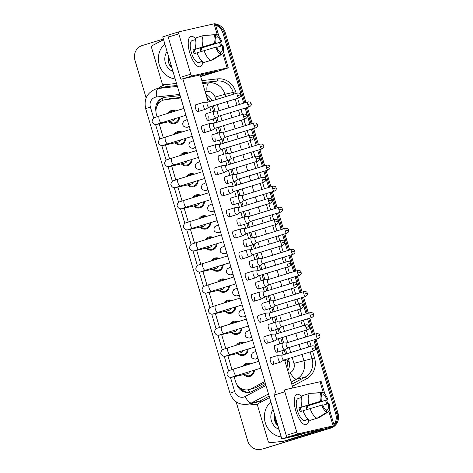 <?xml version="1.0" encoding="UTF-8"?>
<svg xmlns="http://www.w3.org/2000/svg" width="473" height="473" viewBox="0 0 473 473"><rect width="100%" height="100%" fill="white"/><g stroke="black" fill="none" stroke-linecap="round" stroke-linejoin="round"><path stroke-width="0.71" d="M242.744 366.244A6.746 6.261 77.2 0 1 246.197 363.453A6.746 6.261 77.2 0 1 246.616 363.341A6.746 6.261 77.2 0 1 250.584 363.826M254.397 370.128A6.746 6.261 77.2 0 1 250.028 376.384A6.746 6.261 77.2 0 1 249.602 376.496A6.746 6.261 77.2 0 1 243.725 374.575M236.5 345.172A6.746 6.261 77.2 0 1 239.953 342.381A6.746 6.261 77.2 0 1 240.373 342.269A6.746 6.261 77.2 0 1 244.346 342.754M248.154 349.056A6.746 6.261 77.2 0 1 243.784 355.312A6.746 6.261 77.2 0 1 243.359 355.424A6.746 6.261 77.2 0 1 237.481 353.502M230.256 324.094A6.746 6.261 77.2 0 1 233.709 321.309A6.746 6.261 77.2 0 1 234.135 321.197A6.746 6.261 77.2 0 1 238.102 321.681M241.91 327.984A6.746 6.261 77.2 0 1 237.541 334.24A6.746 6.261 77.2 0 1 237.121 334.352A6.746 6.261 77.2 0 1 231.238 332.43M224.013 303.022A6.746 6.261 77.2 0 1 227.472 300.237A6.746 6.261 77.2 0 1 227.891 300.124A6.746 6.261 77.2 0 1 231.859 300.609M235.666 306.912A6.746 6.261 77.2 0 1 231.297 313.167A6.746 6.261 77.2 0 1 230.877 313.28A6.746 6.261 77.2 0 1 224.994 311.358M217.775 281.949A6.746 6.261 77.2 0 1 221.228 279.165A6.746 6.261 77.2 0 1 221.648 279.052A6.746 6.261 77.2 0 1 225.621 279.537M229.429 285.84A6.746 6.261 77.2 0 1 225.059 292.095A6.746 6.261 77.2 0 1 224.634 292.208A6.746 6.261 77.2 0 1 218.757 290.286M211.532 260.877A6.746 6.261 77.2 0 1 214.984 258.092A6.746 6.261 77.2 0 1 215.41 257.98A6.746 6.261 77.2 0 1 219.377 258.465M223.185 264.768A6.746 6.261 77.2 0 1 218.816 271.023A6.746 6.261 77.2 0 1 218.396 271.135A6.746 6.261 77.2 0 1 212.513 269.214M205.288 239.805A6.746 6.261 77.2 0 1 208.741 237.02A6.746 6.261 77.2 0 1 209.167 236.908A6.746 6.261 77.2 0 1 213.134 237.393M216.941 243.696A6.746 6.261 77.2 0 1 212.572 249.951A6.746 6.261 77.2 0 1 212.152 250.063A6.746 6.261 77.2 0 1 206.269 248.142M199.05 218.733A6.746 6.261 77.2 0 1 202.503 215.948A6.746 6.261 77.2 0 1 202.923 215.83A6.746 6.261 77.2 0 1 206.89 216.321M210.698 222.623A6.746 6.261 77.2 0 1 206.334 228.879A6.746 6.261 77.2 0 1 205.909 228.991A6.746 6.261 77.2 0 1 200.026 227.07M192.807 197.661A6.746 6.261 77.2 0 1 196.26 194.876A6.746 6.261 77.2 0 1 196.679 194.758A6.746 6.261 77.2 0 1 200.653 195.248M204.46 201.551A6.746 6.261 77.2 0 1 200.091 207.807A6.746 6.261 77.2 0 1 199.665 207.919A6.746 6.261 77.2 0 1 193.788 205.997M186.563 176.589A6.746 6.261 77.2 0 1 190.016 173.798A6.746 6.261 77.2 0 1 190.442 173.686A6.746 6.261 77.2 0 1 194.409 174.176M198.217 180.479A6.746 6.261 77.2 0 1 193.847 186.734A6.746 6.261 77.2 0 1 193.427 186.847A6.746 6.261 77.2 0 1 187.544 184.925M180.319 155.516A6.746 6.261 77.2 0 1 183.778 152.726A6.746 6.261 77.2 0 1 184.198 152.613A6.746 6.261 77.2 0 1 188.165 153.104M191.973 159.407A6.746 6.261 77.2 0 1 187.604 165.662A6.746 6.261 77.2 0 1 187.184 165.775A6.746 6.261 77.2 0 1 181.301 163.853M174.082 134.444A6.746 6.261 77.2 0 1 177.535 131.654A6.746 6.261 77.2 0 1 177.954 131.541A6.746 6.261 77.2 0 1 181.928 132.032M185.735 138.335A6.746 6.261 77.2 0 1 181.366 144.59A6.746 6.261 77.2 0 1 180.94 144.703A6.746 6.261 77.2 0 1 175.063 142.781M167.838 113.372A6.746 6.261 77.2 0 1 171.291 110.581A6.746 6.261 77.2 0 1 171.711 110.469A6.746 6.261 77.2 0 1 175.684 110.96M179.492 117.263A6.746 6.261 77.2 0 1 175.122 123.518A6.746 6.261 77.2 0 1 174.703 123.63A6.746 6.261 77.2 0 1 168.82 121.709M180.68 97.45L169.961 98.638L164.415 99.827A11.908 11.045 -102.8 0 0 163.67 100.028A11.908 11.045 -102.8 0 0 156.486 114.685L157.083 116.695M180.828 97.946L165.556 99.637A11.908 11.045 -102.8 0 0 164.415 99.827M210.302 101.346L207.115 97.604M286.975 367.953L287.625 361.792L286.981 359.066M285.515 354.123L284.303 350.026M282.275 343.173L280.737 337.994M279.277 333.051L278.059 328.954M276.031 322.101L274.5 316.922M273.033 311.979L271.821 307.882M269.787 301.029L268.256 295.85M266.79 290.907L265.578 286.809M263.55 279.957L262.012 274.778M260.546 269.835L259.334 265.737M257.306 258.885L255.769 253.705M254.308 248.763L253.09 244.665M251.062 237.813L249.531 232.633M248.065 227.684L246.853 223.593M244.825 216.74L243.288 211.561M241.821 206.612L240.609 202.521M238.581 195.668L237.044 190.489M235.584 185.54L234.366 181.449M232.338 174.596L230.806 169.417M229.34 164.468L228.128 160.377M226.094 153.524L224.563 148.345M223.096 143.396L221.884 139.299M219.856 132.452L218.319 127.272M216.853 122.324L215.641 118.226M213.613 111.38L212.075 106.2M234.117 376.756L235.465 381.315A11.908 11.045 -102.8 0 0 248.662 389.675L255.597 387.736L265.17 382.681M248.662 389.675A11.908 11.045 -102.8 0 0 251.193 388.735L264.833 381.54M159.212 123.891L163.327 137.767M165.455 144.963L169.565 158.839M171.699 166.035L175.808 179.911M177.937 187.107L182.052 200.984M184.18 208.179L188.295 222.056M190.424 229.251L194.533 243.128M196.667 250.323L200.777 264.2M202.905 271.396L207.02 285.278M209.149 292.468L213.258 306.35M215.392 313.54L219.502 327.422M221.636 334.612L225.745 348.495M227.874 355.684L231.989 369.567M168.016 59.994A15.875 14.728 -102.8 0 0 170.345 66.433M274.038 417.919A15.875 14.728 -102.8 0 0 276.362 424.358M332.318 426.492A11.908 11.045 77.2 0 1 328.564 428.573L262.822 448.889A11.908 11.045 77.2 0 1 262.077 449.09A11.908 11.045 77.2 0 0 262.822 448.889L329.716 428.313L263.981 448.629A11.908 11.045 77.2 0 1 263.236 448.824L260.925 449.35A11.908 11.045 77.2 0 1 247.728 440.99L236.122 401.796M313.824 339.91L335.747 413.916L336.9 413.65A11.908 11.045 77.2 0 1 334.21 425.523A11.908 11.045 77.2 0 0 336.9 413.65L314.953 339.561L336.9 413.65L338.053 413.39A11.908 11.045 77.2 0 1 330.875 428.053L263.981 448.629M333.772 425.954A11.908 11.045 77.2 0 1 329.716 428.313A11.908 11.045 77.2 0 0 333.772 425.954M215.623 25.181A11.908 11.045 77.2 0 1 222.96 33.169L224.119 32.903L244.825 102.818L224.119 32.903A11.908 11.045 77.2 0 0 215.434 24.531A11.908 11.045 77.2 0 1 224.119 32.903L225.272 32.643L245.954 102.47M246.291 107.761L251.068 123.891L246.291 107.761M252.535 128.833L257.312 144.963L252.535 128.833M258.772 149.906L263.55 166.035L258.772 149.906M265.016 170.978L269.793 187.107L265.016 170.978M271.26 192.056L276.037 208.179L271.26 192.056M277.503 213.128L282.275 229.251L277.503 213.128M283.741 234.2L288.518 250.323L283.741 234.2M289.984 255.272L294.762 271.396L289.984 255.272M296.228 276.344L301.005 292.468L296.228 276.344M302.466 297.416L307.243 313.54L302.466 297.416M308.709 318.489L313.487 334.612L308.709 318.489M215.298 24.07A11.908 11.045 77.2 0 1 225.272 32.643M247.42 107.418L252.198 123.542M253.664 128.49L258.441 144.614M259.902 149.563L264.679 165.686M266.145 170.635L270.923 186.758M272.389 191.707L277.166 207.83M278.632 212.779L283.41 228.902M284.87 233.851L289.647 249.975M291.114 254.923L295.891 271.047M297.357 275.996L302.135 292.119M303.601 297.068L308.372 313.191M309.839 318.14L314.616 334.263M316.082 339.212L338.053 413.39M180.136 95.611L165.243 97.261A11.908 11.045 -102.8 0 0 164.101 97.456A11.908 11.045 -102.8 0 0 163.356 97.651A11.908 11.045 -102.8 0 0 155.972 111.522M157.042 105.987A11.908 11.045 77.2 0 1 164.515 97.391A11.908 11.045 77.2 0 1 164.687 97.337M146.127 97.982L134.947 60.242A11.908 11.045 77.2 0 1 142.125 45.579L163.38 39.046M261.67 449.149A11.908 11.045 77.2 0 1 260.925 449.35M335.747 413.916A11.908 11.045 77.2 0 1 333.968 424.707M222.96 33.169L243.696 103.161M245.162 108.11L249.939 124.233M251.405 129.182L256.183 145.312M257.643 150.254L262.42 166.384M263.887 171.327L268.664 187.456M270.13 192.399L274.908 208.528M276.374 213.471L281.145 229.6M282.612 234.543L287.389 250.672M288.855 255.615L293.632 271.744M295.099 276.687L299.876 292.817M301.336 297.759L306.114 313.889M307.58 318.837L312.357 334.961M277.645 424.801A15.875 14.728 77.2 0 1 274.73 414.951M211.892 100.861A11.908 11.045 -102.8 0 0 205.938 94.375M287.809 370.779A11.908 11.045 -102.8 0 0 288.973 360.911L288.305 358.658M286.839 353.715L285.568 349.411M283.664 342.99L282.068 337.586M280.601 332.643L279.324 328.339M277.42 321.918L275.824 316.514M274.358 311.571L273.087 307.267M271.183 300.846L269.58 295.442M268.114 290.499L266.843 286.195M264.939 279.774L263.337 274.37M261.876 269.427L260.599 265.122M258.696 258.701L257.099 253.297M255.633 248.355L254.356 244.05M252.458 237.629L250.856 232.225M249.389 227.282L248.118 222.978M246.214 216.557L244.612 211.153M243.146 206.204L241.874 201.906M239.971 195.485L238.374 190.081M236.908 185.132L235.631 180.834M233.727 174.413L232.131 169.009M230.664 164.06L229.393 159.762M227.489 153.341L225.887 147.937M224.421 142.988L223.15 138.69M221.246 132.269L219.643 126.865M218.183 121.916L216.906 117.617M215.002 111.196L213.406 105.792M236.707 384.165A11.908 11.045 -102.8 0 0 249.821 392.253A11.908 11.045 -102.8 0 0 252.346 391.319L265.649 384.295M250.394 392.105A11.908 11.045 77.2 0 1 239.817 387.671M174.49 111.326A5.954 5.522 -102.8 0 0 171.888 111.244A5.954 5.522 -102.8 0 0 171.516 111.344A5.954 5.522 -102.8 0 0 169.032 113.006M169.689 121.508A5.954 5.522 -102.8 0 0 174.525 122.856A5.954 5.522 -102.8 0 0 174.898 122.755A5.954 5.522 -102.8 0 0 178.747 117.487M157.349 124.151L161.553 122.779A3.571 1.33 72.9 0 1 159.271 119.876A3.571 1.33 72.9 0 1 159.2 119.663A3.571 1.33 72.9 0 1 159.454 115.95L154.529 117.594C153.228 117.464 151.395 121.526 152.424 122.194C153.489 124.151 155.061 124.872 157.137 124.358L172.267 120.928A3.571 3.311 -102.8 0 0 174.602 118.764M203.833 102.357A3.571 1.33 72.9 0 0 203.733 102.351A3.571 1.33 72.9 0 0 203.638 102.363A3.571 1.33 72.9 0 0 203.603 102.369A3.571 1.33 72.9 0 0 203.355 106.082A3.571 1.33 72.9 0 0 205.666 109.21A3.571 1.33 72.9 0 0 205.702 109.198A3.571 1.33 72.9 0 0 205.826 109.145L208.977 107.152M207.511 102.221A2.578 0.958 72.9 0 0 207.44 102.227A2.578 0.958 72.9 0 0 207.416 102.239A2.578 0.958 72.9 0 0 207.233 104.917A2.578 0.958 72.9 0 0 208.906 107.176A2.578 0.958 72.9 0 0 208.93 107.17A2.578 0.958 72.9 0 0 209.019 107.129M214.287 111.226A3.571 1.33 72.9 0 0 214.186 111.22A3.571 1.33 72.9 0 0 214.092 111.232A3.571 1.33 72.9 0 0 214.056 111.244A3.571 1.33 72.9 0 0 213.808 114.951A3.571 1.33 72.9 0 0 216.12 118.079A3.571 1.33 72.9 0 0 216.155 118.073A3.571 1.33 72.9 0 0 216.279 118.014L219.431 116.027M217.964 111.096A2.578 0.958 72.9 0 0 217.893 111.102A2.578 0.958 72.9 0 0 217.87 111.108A2.578 0.958 72.9 0 0 217.686 113.786A2.578 0.958 72.9 0 0 219.36 116.045A2.578 0.958 72.9 0 0 219.383 116.039A2.578 0.958 72.9 0 0 219.472 115.997M180.733 132.399A5.954 5.522 -102.8 0 0 178.132 132.316A5.954 5.522 -102.8 0 0 177.759 132.416A5.954 5.522 -102.8 0 0 175.27 134.078M175.932 142.586A5.954 5.522 -102.8 0 0 180.769 143.928A5.954 5.522 -102.8 0 0 181.141 143.827A5.954 5.522 -102.8 0 0 184.99 138.565M163.593 145.223L167.797 143.851A3.571 1.33 72.9 0 1 165.509 140.948A3.571 1.33 72.9 0 1 165.444 140.735A3.571 1.33 72.9 0 1 165.692 137.022L160.767 138.666C159.472 138.536 157.639 142.598 158.668 143.266C159.732 145.223 161.305 145.944 163.38 145.43L178.51 142.001A3.571 3.311 -102.8 0 0 180.846 139.837M210.077 123.429A3.571 1.33 72.9 0 0 209.977 123.423A3.571 1.33 72.9 0 0 209.882 123.435A3.571 1.33 72.9 0 0 209.841 123.441A3.571 1.33 72.9 0 0 209.592 127.154A3.571 1.33 72.9 0 0 211.91 130.282A3.571 1.33 72.9 0 0 211.945 130.27A3.571 1.33 72.9 0 0 212.064 130.217L215.221 128.224M213.749 123.293A2.578 0.958 72.9 0 0 213.684 123.305A2.578 0.958 72.9 0 0 213.654 123.311A2.578 0.958 72.9 0 0 213.477 125.989A2.578 0.958 72.9 0 0 215.144 128.248A2.578 0.958 72.9 0 0 215.174 128.242A2.578 0.958 72.9 0 0 215.262 128.201M186.977 153.471A5.954 5.522 -102.8 0 0 184.375 153.388A5.954 5.522 -102.8 0 0 184.003 153.489A5.954 5.522 -102.8 0 0 181.514 155.15M182.17 163.658A5.954 5.522 -102.8 0 0 187.006 165A5.954 5.522 -102.8 0 0 187.379 164.9A5.954 5.522 -102.8 0 0 191.228 159.638M169.837 166.295L174.034 164.923A3.571 1.33 72.9 0 1 171.752 162.02A3.571 1.33 72.9 0 1 171.687 161.807A3.571 1.33 72.9 0 1 171.936 158.094L167.01 159.738C165.71 159.608 163.877 163.67 164.911 164.338C165.976 166.295 167.543 167.016 169.624 166.502L184.748 163.073A3.571 3.311 -102.8 0 0 187.083 160.909M216.321 144.502A3.571 1.33 72.9 0 0 216.22 144.496A3.571 1.33 72.9 0 0 216.12 144.507A3.571 1.33 72.9 0 0 216.084 144.519A3.571 1.33 72.9 0 0 215.836 148.226A3.571 1.33 72.9 0 0 218.148 151.354A3.571 1.33 72.9 0 0 218.183 151.342A3.571 1.33 72.9 0 0 218.307 151.289L221.459 149.297M219.992 144.366A2.578 0.958 72.9 0 0 219.921 144.377A2.578 0.958 72.9 0 0 219.898 144.383A2.578 0.958 72.9 0 0 219.72 147.062A2.578 0.958 72.9 0 0 221.388 149.32A2.578 0.958 72.9 0 0 221.411 149.314A2.578 0.958 72.9 0 0 221.5 149.273M193.215 174.543A5.954 5.522 -102.8 0 0 190.613 174.46A5.954 5.522 -102.8 0 0 190.241 174.561A5.954 5.522 -102.8 0 0 187.757 176.222M188.414 184.73A5.954 5.522 -102.8 0 0 193.25 186.072A5.954 5.522 -102.8 0 0 193.623 185.972A5.954 5.522 -102.8 0 0 197.472 180.71M176.08 187.367L180.278 185.995A3.571 1.33 72.9 0 1 177.996 183.092A3.571 1.33 72.9 0 1 177.931 182.88A3.571 1.33 72.9 0 1 178.179 179.166L173.254 180.81C171.953 180.68 170.12 184.742 171.149 185.41C172.213 187.367 173.786 188.088 175.861 187.574L190.991 184.145A3.571 3.311 -102.8 0 0 193.327 181.981M222.558 165.574A3.571 1.33 72.9 0 0 222.458 165.568A3.571 1.33 72.9 0 0 222.363 165.58A3.571 1.33 72.9 0 0 222.328 165.591A3.571 1.33 72.9 0 0 222.079 169.299A3.571 1.33 72.9 0 0 224.391 172.426A3.571 1.33 72.9 0 0 224.427 172.414A3.571 1.33 72.9 0 0 224.551 172.361L227.702 170.369M226.236 165.438A2.578 0.958 72.9 0 0 226.165 165.449A2.578 0.958 72.9 0 0 225.958 168.134A2.578 0.958 72.9 0 0 227.631 170.392A2.578 0.958 72.9 0 0 227.655 170.386A2.578 0.958 72.9 0 0 227.744 170.345M226.165 165.449A2.578 0.958 72.9 0 0 226.141 165.455L256.206 156.208A2.578 0.958 72.9 0 0 256.023 158.887A2.578 0.958 72.9 0 0 257.72 161.139L227.655 170.386M199.458 195.615A5.954 5.522 -102.8 0 0 196.857 195.532A5.954 5.522 -102.8 0 0 196.484 195.633A5.954 5.522 -102.8 0 0 193.995 197.294M194.657 205.802A5.954 5.522 -102.8 0 0 199.494 207.144A5.954 5.522 -102.8 0 0 199.866 207.044A5.954 5.522 -102.8 0 0 203.715 201.782M182.318 208.439L186.522 207.068A3.571 1.33 72.9 0 1 184.239 204.165A3.571 1.33 72.9 0 1 184.168 203.952A3.571 1.33 72.9 0 1 184.417 200.239L179.492 201.882C178.197 201.752 176.364 205.814 177.393 206.482C178.457 208.439 180.03 209.161 182.105 208.646L197.235 205.217A3.571 3.311 -102.8 0 0 199.571 203.053M228.802 186.646A3.571 1.33 72.9 0 0 228.701 186.64A3.571 1.33 72.9 0 0 228.607 186.652A3.571 1.33 72.9 0 0 228.571 186.664A3.571 1.33 72.9 0 0 228.317 190.371A3.571 1.33 72.9 0 0 230.635 193.498A3.571 1.33 72.9 0 0 230.67 193.487A3.571 1.33 72.9 0 0 230.789 193.433L233.946 191.441M232.48 186.51A2.578 0.958 72.9 0 0 232.409 186.522A2.578 0.958 72.9 0 0 232.379 186.528A2.578 0.958 72.9 0 0 232.202 189.206A2.578 0.958 72.9 0 0 233.875 191.464A2.578 0.958 72.9 0 0 233.899 191.459A2.578 0.958 72.9 0 0 233.987 191.417M220.53 132.298A3.571 1.33 72.9 0 0 220.43 132.292A3.571 1.33 72.9 0 0 220.335 132.304A3.571 1.33 72.9 0 0 220.294 132.316A3.571 1.33 72.9 0 0 220.046 136.023A3.571 1.33 72.9 0 0 222.363 139.151A3.571 1.33 72.9 0 0 222.399 139.145A3.571 1.33 72.9 0 0 222.517 139.086L225.674 137.099M224.202 132.168A2.578 0.958 72.9 0 0 224.137 132.174A2.578 0.958 72.9 0 0 224.107 132.18A2.578 0.958 72.9 0 0 223.93 134.858A2.578 0.958 72.9 0 0 225.597 137.117A2.578 0.958 72.9 0 0 225.627 137.111A2.578 0.958 72.9 0 0 225.716 137.069M226.774 153.37A3.571 1.33 72.9 0 0 226.673 153.364A3.571 1.33 72.9 0 0 226.573 153.376A3.571 1.33 72.9 0 0 226.537 153.388A3.571 1.33 72.9 0 0 226.289 157.095A3.571 1.33 72.9 0 0 228.601 160.223A3.571 1.33 72.9 0 0 228.636 160.217A3.571 1.33 72.9 0 0 228.761 160.158L231.912 158.171M230.446 153.24A2.578 0.958 72.9 0 0 230.375 153.246A2.578 0.958 72.9 0 0 230.351 153.252A2.578 0.958 72.9 0 0 230.174 155.93A2.578 0.958 72.9 0 0 231.841 158.189A2.578 0.958 72.9 0 0 231.871 158.183A2.578 0.958 72.9 0 0 231.953 158.142M233.012 174.442A3.571 1.33 72.9 0 0 232.911 174.436A3.571 1.33 72.9 0 0 232.817 174.448A3.571 1.33 72.9 0 0 232.781 174.46A3.571 1.33 72.9 0 0 232.533 178.167A3.571 1.33 72.9 0 0 234.845 181.295A3.571 1.33 72.9 0 0 234.88 181.289A3.571 1.33 72.9 0 0 235.004 181.23L238.156 179.243M236.689 174.312A2.578 0.958 72.9 0 0 236.618 174.318A2.578 0.958 72.9 0 0 236.595 174.324A2.578 0.958 72.9 0 0 236.411 177.003A2.578 0.958 72.9 0 0 238.085 179.261A2.578 0.958 72.9 0 0 238.108 179.255A2.578 0.958 72.9 0 0 238.197 179.214M189.768 52.881A15.875 5.907 -107.1 0 1 188.26 41.855A15.875 5.907 -107.1 0 1 195.751 39.011A15.875 5.907 -107.1 0 0 190.873 36.397A15.875 5.907 -107.1 0 0 189.768 52.881A15.875 5.907 -107.1 0 0 194.977 63.695A15.875 5.907 -107.1 0 0 202.769 61.839A15.875 5.907 -107.1 0 1 200.203 66.74A15.875 5.907 -107.1 0 1 189.768 52.881M176.53 83.431L164.155 84.803A1.987 1.839 -102.8 0 1 162.144 83.378L151.614 47.814A1.987 1.839 -102.8 0 1 152.513 45.491L163.563 39.661M200.658 76.549L218.792 70.968A15.875 0.414 163.5 0 0 228.24 67.775A15.875 0.414 163.5 0 0 227.105 67.946L192.026 75.911L181.466 79.157L216.539 71.198L200.564 76.23M218.904 36.25L215.174 23.65A15.875 0.414 163.5 0 0 214.033 23.827L178.96 31.786A1.987 0.739 72.9 0 0 178.936 31.792A1.987 0.739 72.9 0 0 178.8 33.855L168.24 37.101A1.987 0.739 -107.1 0 1 168.376 35.043A1.987 0.739 -107.1 0 1 168.394 35.037L178.918 31.797M181.466 79.157A1.987 0.739 -107.1 0 1 180.178 77.424L190.743 74.172L178.8 33.855M190.743 74.172A1.987 0.739 72.9 0 0 192.026 75.911M180.178 77.424L168.24 37.101M295.791 410.806A15.875 5.907 -107.1 0 1 294.283 399.78A15.875 5.907 -107.1 0 1 301.774 396.942A15.875 5.907 -107.1 0 0 296.896 394.322A15.875 5.907 -107.1 0 0 295.791 410.806A15.875 5.907 -107.1 0 0 300.999 421.62A15.875 5.907 -107.1 0 0 308.792 419.764A15.875 5.907 -107.1 0 1 306.226 424.665A15.875 5.907 -107.1 0 1 295.791 410.806M287.489 437.087A1.987 0.739 -107.1 0 1 286.2 435.349L296.766 432.097A1.987 0.739 72.9 0 0 298.049 433.836L287.489 437.087L322.846 429.082L283.676 441.203A1.987 1.839 -102.8 0 1 283.362 441.268L270.178 442.728A1.987 1.839 -102.8 0 1 268.167 441.303L257.637 405.739A1.987 1.839 -102.8 0 1 258.536 403.416L269.586 397.586M283.676 441.203L288.004 440.221L324.815 428.899A15.875 0.414 163.5 0 0 334.263 425.7A15.875 0.414 163.5 0 0 333.128 425.877L298.049 433.836M324.927 394.175L321.191 381.575A15.875 0.414 163.5 0 0 320.055 381.752L284.983 389.717A1.987 0.739 72.9 0 0 284.959 389.722A1.987 0.739 72.9 0 0 284.823 391.78L274.257 395.032A1.987 0.739 -107.1 0 1 274.399 392.968A1.987 0.739 -107.1 0 1 274.417 392.962L274.399 392.968M296.766 432.097L284.823 391.78M286.2 435.349L274.257 395.032M175.211 78.991A19.842 18.412 77.2 0 1 159.247 64.771A19.842 18.412 77.2 0 1 164.829 43.93M172.97 71.429A12.937 12.008 77.2 0 1 167.064 51.492M168.483 56.281L168.477 62.785L171.995 68.136M169.18 58.634L171.179 65.369M168.973 57.925L171.374 66.031M281.234 436.916A19.842 18.412 77.2 0 1 265.27 422.702A19.842 18.412 77.2 0 1 270.852 401.861M278.993 429.354A12.937 12.008 77.2 0 1 273.087 409.417M274.506 414.206L274.5 420.716L278.018 426.061M275.203 416.559L277.196 423.294M274.996 415.85L277.397 423.956M277.284 348.554A3.571 1.33 -107.1 0 1 277.036 352.261A3.571 1.33 -107.1 0 1 274.689 349.145A3.571 1.33 -107.1 0 1 274.937 345.432L282.718 343.037A3.571 1.33 72.9 0 0 282.47 346.75A3.571 1.33 72.9 0 0 284.781 349.878A3.571 1.33 72.9 0 0 284.817 349.866A3.571 1.33 72.9 0 0 284.941 349.813L288.092 347.821M271.041 327.482A3.571 1.33 -107.1 0 1 270.793 331.189A3.571 1.33 -107.1 0 1 268.445 328.067A3.571 1.33 -107.1 0 1 268.694 324.36L276.474 321.965A3.571 1.33 72.9 0 0 276.226 325.678A3.571 1.33 72.9 0 0 278.538 328.806A3.571 1.33 72.9 0 0 278.573 328.794A3.571 1.33 72.9 0 0 278.698 328.741L281.849 326.748M264.803 306.409A3.571 1.33 -107.1 0 1 264.549 310.117A3.571 1.33 -107.1 0 1 262.202 306.995A3.571 1.33 -107.1 0 1 262.45 303.288L270.231 300.893A3.571 1.33 72.9 0 0 269.982 304.606A3.571 1.33 72.9 0 0 272.294 307.734A3.571 1.33 72.9 0 0 272.33 307.722A3.571 1.33 72.9 0 0 272.454 307.669L275.605 305.676M258.56 285.337A3.571 1.33 -107.1 0 1 258.311 289.044A3.571 1.33 -107.1 0 1 255.958 285.923A3.571 1.33 -107.1 0 1 256.212 282.215L263.993 279.821A3.571 1.33 72.9 0 0 263.739 283.534A3.571 1.33 72.9 0 0 266.057 286.662A3.571 1.33 72.9 0 0 266.092 286.65A3.571 1.33 72.9 0 0 266.21 286.597L269.368 284.604M252.316 264.265A3.571 1.33 -107.1 0 1 252.068 267.972A3.571 1.33 -107.1 0 1 249.72 264.85A3.571 1.33 -107.1 0 1 249.969 261.143L257.75 258.749A3.571 1.33 72.9 0 0 257.501 262.462A3.571 1.33 72.9 0 0 259.813 265.59A3.571 1.33 72.9 0 0 259.848 265.578A3.571 1.33 72.9 0 0 259.973 265.524L263.124 263.532M273.075 360.751A3.571 1.33 -107.1 0 1 272.826 364.464A3.571 1.33 -107.1 0 1 270.473 361.342A3.571 1.33 -107.1 0 1 270.722 357.635L278.502 355.241A3.571 1.33 72.9 0 0 278.254 358.948A3.571 1.33 72.9 0 0 280.566 362.076A3.571 1.33 72.9 0 0 280.607 362.07A3.571 1.33 72.9 0 0 280.726 362.011L283.877 360.024M266.831 339.679A3.571 1.33 -107.1 0 1 266.583 343.386A3.571 1.33 -107.1 0 1 264.236 340.27A3.571 1.33 -107.1 0 1 264.484 336.563L272.265 334.169A3.571 1.33 72.9 0 0 272.01 337.876A3.571 1.33 72.9 0 0 274.328 341.003A3.571 1.33 72.9 0 0 274.364 340.998A3.571 1.33 72.9 0 0 274.482 340.938L277.639 338.952M260.588 318.607A3.571 1.33 -107.1 0 1 260.339 322.314A3.571 1.33 -107.1 0 1 257.992 319.198A3.571 1.33 -107.1 0 1 258.24 315.491L266.021 313.096A3.571 1.33 72.9 0 0 265.773 316.804A3.571 1.33 72.9 0 0 268.085 319.931A3.571 1.33 72.9 0 0 268.12 319.925A3.571 1.33 72.9 0 0 268.244 319.866L271.396 317.88M254.35 297.535A3.571 1.33 -107.1 0 1 254.096 301.242A3.571 1.33 -107.1 0 1 251.748 298.126A3.571 1.33 -107.1 0 1 251.997 294.419L259.778 292.024A3.571 1.33 72.9 0 0 259.529 295.731A3.571 1.33 72.9 0 0 261.841 298.859A3.571 1.33 72.9 0 0 261.876 298.853A3.571 1.33 72.9 0 0 262.001 298.794L265.152 296.808M248.106 276.463A3.571 1.33 -107.1 0 1 247.858 280.17A3.571 1.33 -107.1 0 1 245.505 277.054A3.571 1.33 -107.1 0 1 245.753 273.347L253.534 270.952A3.571 1.33 72.9 0 0 253.286 274.659A3.571 1.33 72.9 0 0 255.603 277.787A3.571 1.33 72.9 0 0 255.639 277.781A3.571 1.33 72.9 0 0 255.757 277.722L258.914 275.735M246.072 243.193A3.571 1.33 -107.1 0 1 245.824 246.9A3.571 1.33 -107.1 0 1 243.477 243.778A3.571 1.33 -107.1 0 1 243.725 240.071L251.506 237.677A3.571 1.33 72.9 0 0 251.258 241.384A3.571 1.33 72.9 0 0 253.569 244.517A3.571 1.33 72.9 0 0 253.605 244.506A3.571 1.33 72.9 0 0 253.729 244.446L256.88 242.46M239.835 222.115A3.571 1.33 -107.1 0 1 239.586 225.828A3.571 1.33 -107.1 0 1 237.233 222.706A3.571 1.33 -107.1 0 1 237.481 218.999L245.262 216.604A3.571 1.33 72.9 0 0 245.014 220.312A3.571 1.33 72.9 0 0 247.326 223.445A3.571 1.33 72.9 0 0 247.367 223.433A3.571 1.33 72.9 0 0 247.485 223.374L250.637 221.388M233.591 201.043A3.571 1.33 -107.1 0 1 233.343 204.756A3.571 1.33 -107.1 0 1 230.995 201.634A3.571 1.33 -107.1 0 1 231.244 197.927L239.025 195.532A3.571 1.33 72.9 0 0 238.776 199.239A3.571 1.33 72.9 0 0 241.088 202.373A3.571 1.33 72.9 0 0 241.124 202.361A3.571 1.33 72.9 0 0 241.242 202.302L244.399 200.316M241.863 255.39A3.571 1.33 -107.1 0 1 241.614 259.098A3.571 1.33 -107.1 0 1 239.267 255.982A3.571 1.33 -107.1 0 1 239.515 252.275L247.296 249.88A3.571 1.33 72.9 0 0 247.048 253.587A3.571 1.33 72.9 0 0 249.36 256.715A3.571 1.33 72.9 0 0 249.395 256.709A3.571 1.33 72.9 0 0 249.519 256.65L252.671 254.663M235.619 234.318A3.571 1.33 -107.1 0 1 235.371 238.025A3.571 1.33 -107.1 0 1 233.023 234.91A3.571 1.33 -107.1 0 1 233.272 231.202L241.053 228.808A3.571 1.33 72.9 0 0 240.804 232.515A3.571 1.33 72.9 0 0 243.116 235.643A3.571 1.33 72.9 0 0 243.152 235.631A3.571 1.33 72.9 0 0 243.276 235.578L246.427 233.591M227.347 179.971A3.571 1.33 -107.1 0 1 227.099 183.684A3.571 1.33 -107.1 0 1 224.752 180.562A3.571 1.33 -107.1 0 1 225 176.855L232.781 174.46M221.11 158.898A3.571 1.33 -107.1 0 1 220.856 162.611A3.571 1.33 -107.1 0 1 218.508 159.49A3.571 1.33 -107.1 0 1 218.757 155.783L226.537 153.388M214.866 137.826A3.571 1.33 -107.1 0 1 214.618 141.539A3.571 1.33 -107.1 0 1 212.265 138.418A3.571 1.33 -107.1 0 1 212.519 134.71L220.294 132.316M223.138 192.174A3.571 1.33 -107.1 0 1 222.889 195.881A3.571 1.33 -107.1 0 1 220.536 192.765A3.571 1.33 -107.1 0 1 220.79 189.052L228.571 186.664M216.894 171.102A3.571 1.33 -107.1 0 1 216.646 174.809A3.571 1.33 -107.1 0 1 214.299 171.693A3.571 1.33 -107.1 0 1 214.547 167.98L222.328 165.591M210.651 150.03A3.571 1.33 -107.1 0 1 210.402 153.737A3.571 1.33 -107.1 0 1 208.055 150.621A3.571 1.33 -107.1 0 1 208.303 146.908L216.084 144.519M204.413 128.958A3.571 1.33 -107.1 0 1 204.165 132.665A3.571 1.33 -107.1 0 1 201.811 129.549A3.571 1.33 -107.1 0 1 202.06 125.836L209.841 123.441M229.381 213.246A3.571 1.33 -107.1 0 1 229.133 216.953A3.571 1.33 -107.1 0 1 226.78 213.837A3.571 1.33 -107.1 0 1 227.028 210.124L234.809 207.736A3.571 1.33 72.9 0 0 234.561 211.443A3.571 1.33 72.9 0 0 236.872 214.571A3.571 1.33 72.9 0 0 236.908 214.559A3.571 1.33 72.9 0 0 237.032 214.506L240.183 212.513M208.623 116.754A3.571 1.33 -107.1 0 1 208.374 120.467A3.571 1.33 -107.1 0 1 206.027 117.345A3.571 1.33 -107.1 0 1 206.275 113.638L214.056 111.244M198.169 107.885A3.571 1.33 -107.1 0 1 197.921 111.593A3.571 1.33 -107.1 0 1 195.574 108.471A3.571 1.33 -107.1 0 1 195.822 104.764L203.603 102.369M281.831 438.938L288.873 436.774L306.197 432.842L299.155 435.006L281.831 438.938L162.742 36.888L168.181 35.215M275.771 392.543L182.85 78.843M200.174 74.911L208.197 101.997M209.663 106.945L211.195 112.125M213.222 118.971L214.435 123.069M215.901 128.017L217.438 133.197M219.466 140.043L220.678 144.141M222.144 149.09L223.676 154.269M225.71 161.116L226.922 165.213M228.388 170.162L229.919 175.341M231.947 182.188L233.165 186.285M234.626 191.234L236.163 196.413M238.191 203.26L239.403 207.357M240.869 212.306L242.407 217.485M244.435 224.332L245.647 228.429M247.113 233.378L248.644 238.558M250.672 245.404L251.89 249.502M253.357 254.45L254.888 259.63M256.916 266.482L258.128 270.574M259.594 275.523L261.131 280.702M263.159 287.554L264.372 291.646M265.838 296.595L267.375 301.774M269.403 308.627L270.615 312.718M272.081 317.667L273.613 322.846M275.641 329.699L276.859 333.79M278.319 338.739L279.856 343.918M281.884 350.771L283.096 354.868M284.563 359.811L292.888 387.919M195.379 53.36A7.935 2.95 72.9 0 1 194.764 51.575A7.935 2.95 72.9 0 1 194.291 49.653L215.416 43.155A7.935 2.95 -107.1 0 1 215.871 37.219L215.18 34.878A10.317 3.837 -107.1 0 0 214.529 43.356L192.966 49.955A11.506 4.281 -107.1 0 0 193.463 51.87A11.506 4.281 -107.1 0 0 194.09 53.756L197.04 52.852M215.753 37.373L217.314 36.894A7.935 2.95 -107.1 0 1 221.009 41.884L199.884 48.382A7.935 2.95 72.9 0 1 200.54 50.262A7.935 2.95 72.9 0 1 200.889 51.616M202.219 61.425L201.593 61.62A11.506 4.281 -107.1 0 1 201.037 61.922L198.92 62.566A11.506 4.281 -107.1 0 1 191.352 52.521A11.506 4.281 -107.1 0 1 192.156 40.572L194.267 39.921A11.506 4.281 -107.1 0 1 194.894 39.85M217.314 36.894L216.622 34.553A10.317 3.837 -107.1 0 1 221.896 41.683L201.214 48.08A11.506 4.281 -107.1 0 1 201.835 49.967A11.506 4.281 -107.1 0 1 202.178 51.22M201.037 61.922A11.506 4.281 -107.1 0 1 200.15 61.951L202.119 61.342M205.536 61.975L212.608 59.911L222.369 53.963L221.677 51.622L220.27 52.06M204.123 62.406A13.096 4.872 -107.1 0 1 197.028 52.805L216.545 46.957A7.935 2.95 -107.1 0 0 220.235 51.953L220.926 54.289L211.165 60.242L204.123 62.406M216.622 34.553L204.265 35.404M211.165 60.242A13.096 4.872 -107.1 0 1 204.07 50.641M216.711 47.359L223.02 45.485A10.317 3.837 -107.1 0 1 222.369 53.963M220.926 54.289A10.317 3.837 -107.1 0 1 215.658 47.158M221.896 41.683L221.009 41.884M222.133 45.686A7.935 2.95 -107.1 0 1 221.677 51.622M194.267 39.921A11.506 4.281 -107.1 0 0 193.711 40.217L195.526 39.661M195.899 49.003A13.096 4.872 -107.1 0 1 196.774 37.592L203.816 35.428L215.18 34.878M202.941 46.839A13.096 4.872 -107.1 0 1 203.816 35.428M215.416 43.155L214.529 43.356M194.291 49.653L192.966 49.955M201.214 48.08L199.884 48.382M301.402 411.285A7.935 2.95 72.9 0 1 300.787 409.5A7.935 2.95 72.9 0 1 300.314 407.578L321.439 401.08A7.935 2.95 -107.1 0 1 321.894 395.144L321.202 392.809A10.317 3.837 -107.1 0 0 320.552 401.281L298.989 407.88A11.506 4.281 -107.1 0 0 299.486 409.795A11.506 4.281 -107.1 0 0 300.113 411.681L303.063 410.777M321.776 395.298L323.337 394.819A7.935 2.95 -107.1 0 1 327.032 399.809L305.907 406.307A7.935 2.95 72.9 0 1 306.563 408.193A7.935 2.95 72.9 0 1 306.912 409.547M308.242 419.356L307.616 419.545A11.506 4.281 -107.1 0 1 307.06 419.847L304.943 420.497A11.506 4.281 -107.1 0 1 297.375 410.446A11.506 4.281 -107.1 0 1 298.179 398.497L300.29 397.846A11.506 4.281 -107.1 0 1 300.917 397.781M323.337 394.819L322.645 392.478A10.317 3.837 -107.1 0 1 327.919 399.608L307.231 406.005A11.506 4.281 -107.1 0 1 307.858 407.897A11.506 4.281 -107.1 0 1 308.201 409.151M307.06 419.847A11.506 4.281 -107.1 0 1 306.173 419.876L308.142 419.267M311.559 419.9L318.631 417.842L328.392 411.888L327.7 409.553L326.287 409.985M310.146 420.331A13.096 4.872 -107.1 0 1 303.051 410.735L322.568 404.882A7.935 2.95 -107.1 0 0 326.258 409.878L326.949 412.22L317.188 418.167L310.146 420.331M322.645 392.478L310.288 393.329M317.188 418.167A13.096 4.872 -107.1 0 1 310.093 408.566M322.734 405.284L329.042 403.416A10.317 3.837 -107.1 0 1 328.392 411.888M326.949 412.22A10.317 3.837 -107.1 0 1 321.681 405.083M327.919 399.608L327.032 399.809M328.156 403.617A7.935 2.95 -107.1 0 1 327.7 409.553M300.29 397.846A11.506 4.281 -107.1 0 0 299.734 398.142L301.549 397.586M301.922 406.928A13.096 4.872 -107.1 0 1 302.797 395.517L309.839 393.353L321.202 392.809M308.964 404.764A13.096 4.872 -107.1 0 1 309.839 393.353M321.439 401.08L320.552 401.281M300.314 407.578L298.989 407.88M307.231 406.005L305.907 406.307M205.702 216.687A5.954 5.522 -102.8 0 0 203.1 216.604A5.954 5.522 -102.8 0 0 202.728 216.705A5.954 5.522 -102.8 0 0 200.239 218.366M200.901 226.874A5.954 5.522 -102.8 0 0 205.731 228.217A5.954 5.522 -102.8 0 0 206.104 228.116A5.954 5.522 -102.8 0 0 209.959 222.854M188.561 229.511L192.759 228.14A3.571 1.33 72.9 0 1 190.477 225.237A3.571 1.33 72.9 0 1 190.412 225.024A3.571 1.33 72.9 0 1 190.66 221.317L185.735 222.954C184.435 222.824 182.602 226.886 183.636 227.554C184.701 229.511 186.267 230.233 188.349 229.718L203.473 226.289A3.571 3.311 -102.8 0 0 205.814 224.125M238.717 207.582A2.578 0.958 72.9 0 0 238.646 207.594A2.578 0.958 72.9 0 0 238.623 207.6A2.578 0.958 72.9 0 0 238.445 210.278A2.578 0.958 72.9 0 0 240.113 212.537A2.578 0.958 72.9 0 0 240.142 212.531A2.578 0.958 72.9 0 0 240.231 212.489M211.939 237.759A5.954 5.522 -102.8 0 0 209.344 237.677A5.954 5.522 -102.8 0 0 208.971 237.777A5.954 5.522 -102.8 0 0 206.482 239.439M207.139 247.947A5.954 5.522 -102.8 0 0 211.975 249.289A5.954 5.522 -102.8 0 0 212.347 249.188A5.954 5.522 -102.8 0 0 216.196 243.926M194.805 250.584L199.003 249.212A3.571 1.33 72.9 0 1 196.721 246.309A3.571 1.33 72.9 0 1 196.656 246.096A3.571 1.33 72.9 0 1 196.904 242.389L191.979 244.027C190.678 243.897 188.845 247.958 189.874 248.627C190.938 250.584 192.511 251.305 194.592 250.796L209.716 247.361A3.571 3.311 -102.8 0 0 212.052 245.197M244.961 228.654A2.578 0.958 72.9 0 0 244.89 228.666A2.578 0.958 72.9 0 0 244.866 228.672A2.578 0.958 72.9 0 0 244.683 231.35A2.578 0.958 72.9 0 0 246.356 233.609A2.578 0.958 72.9 0 0 246.38 233.603A2.578 0.958 72.9 0 0 246.468 233.561M218.183 258.832A5.954 5.522 -102.8 0 0 215.582 258.749A5.954 5.522 -102.8 0 0 215.209 258.849A5.954 5.522 -102.8 0 0 212.726 260.511M213.382 269.019A5.954 5.522 -102.8 0 0 218.219 270.361A5.954 5.522 -102.8 0 0 218.591 270.26A5.954 5.522 -102.8 0 0 222.44 264.998M201.049 271.656L205.247 270.284A3.571 1.33 72.9 0 1 202.964 267.381A3.571 1.33 72.9 0 1 202.899 267.168A3.571 1.33 72.9 0 1 203.148 263.461L198.222 265.099C196.922 264.969 195.089 269.031 196.118 269.699C197.182 271.656 198.755 272.377 200.83 271.869L215.96 268.433A3.571 3.311 -102.8 0 0 218.295 266.269M251.204 249.726A2.578 0.958 72.9 0 0 251.133 249.738A2.578 0.958 72.9 0 0 251.11 249.744A2.578 0.958 72.9 0 0 250.927 252.422A2.578 0.958 72.9 0 0 252.6 254.681A2.578 0.958 72.9 0 0 252.623 254.675A2.578 0.958 72.9 0 0 252.712 254.634M242.933 195.384A2.578 0.958 72.9 0 0 242.862 195.39A2.578 0.958 72.9 0 0 242.832 195.396A2.578 0.958 72.9 0 0 242.655 198.075A2.578 0.958 72.9 0 0 244.328 200.339A2.578 0.958 72.9 0 0 244.352 200.327A2.578 0.958 72.9 0 0 244.44 200.286M249.17 216.457A2.578 0.958 72.9 0 0 249.105 216.463A2.578 0.958 72.9 0 0 249.076 216.468A2.578 0.958 72.9 0 0 248.899 219.147A2.578 0.958 72.9 0 0 250.566 221.411A2.578 0.958 72.9 0 0 250.595 221.399A2.578 0.958 72.9 0 0 250.684 221.364M255.414 237.529A2.578 0.958 72.9 0 0 255.343 237.535A2.578 0.958 72.9 0 0 255.136 240.219A2.578 0.958 72.9 0 0 256.809 242.483A2.578 0.958 72.9 0 0 256.833 242.472A2.578 0.958 72.9 0 0 256.922 242.436M255.343 237.535A2.578 0.958 72.9 0 0 255.319 237.541L285.385 228.293A2.578 0.958 72.9 0 0 285.207 230.972A2.578 0.958 72.9 0 0 286.904 233.224L256.833 242.472M224.427 279.904A5.954 5.522 -102.8 0 0 221.825 279.827A5.954 5.522 -102.8 0 0 221.453 279.921A5.954 5.522 -102.8 0 0 218.964 281.583M219.626 290.091A5.954 5.522 -102.8 0 0 224.462 291.433A5.954 5.522 -102.8 0 0 224.835 291.333A5.954 5.522 -102.8 0 0 228.684 286.07M207.286 292.734L211.49 291.356A3.571 1.33 72.9 0 1 209.202 288.453A3.571 1.33 72.9 0 1 209.137 288.24A3.571 1.33 72.9 0 1 209.385 284.533L204.46 286.171C203.165 286.041 201.332 290.103 202.361 290.771C203.425 292.728 204.998 293.449 207.073 292.941L222.204 289.506A3.571 3.311 -102.8 0 0 224.539 287.342M257.442 270.798A2.578 0.958 72.9 0 0 257.377 270.81A2.578 0.958 72.9 0 0 257.347 270.816A2.578 0.958 72.9 0 0 257.17 273.495A2.578 0.958 72.9 0 0 258.837 275.753A2.578 0.958 72.9 0 0 258.867 275.747A2.578 0.958 72.9 0 0 258.956 275.706M230.67 300.976A5.954 5.522 -102.8 0 0 228.069 300.899A5.954 5.522 -102.8 0 0 227.696 300.994A5.954 5.522 -102.8 0 0 225.207 302.655M225.863 311.163A5.954 5.522 -102.8 0 0 230.7 312.505A5.954 5.522 -102.8 0 0 231.072 312.405A5.954 5.522 -102.8 0 0 234.927 307.143M213.53 313.806L217.728 312.428A3.571 1.33 72.9 0 1 215.446 309.525A3.571 1.33 72.9 0 1 215.381 309.312A3.571 1.33 72.9 0 1 215.629 305.605L210.704 307.243C209.403 307.113 207.57 311.175 208.605 311.843C209.669 313.8 211.236 314.521 213.317 314.013L228.441 310.578A3.571 3.311 -102.8 0 0 230.777 308.42M263.686 291.871A2.578 0.958 72.9 0 0 263.615 291.882A2.578 0.958 72.9 0 0 263.591 291.888A2.578 0.958 72.9 0 0 263.414 294.567A2.578 0.958 72.9 0 0 265.081 296.825A2.578 0.958 72.9 0 0 265.105 296.819A2.578 0.958 72.9 0 0 265.193 296.778M236.908 322.048A5.954 5.522 -102.8 0 0 234.306 321.971A5.954 5.522 -102.8 0 0 233.934 322.066A5.954 5.522 -102.8 0 0 231.451 323.727M232.107 332.235A5.954 5.522 -102.8 0 0 236.943 333.577A5.954 5.522 -102.8 0 0 237.316 333.477A5.954 5.522 -102.8 0 0 241.165 328.215M219.774 334.878L223.971 333.506A3.571 1.33 72.9 0 1 221.689 330.597A3.571 1.33 72.9 0 1 221.624 330.385A3.571 1.33 72.9 0 1 221.872 326.677L216.947 328.315C215.647 328.185 213.814 332.247 214.843 332.915C215.907 334.872 217.479 335.594 219.555 335.085L234.685 331.65A3.571 3.311 -102.8 0 0 237.02 329.492M269.929 312.943A2.578 0.958 72.9 0 0 269.858 312.955A2.578 0.958 72.9 0 0 269.651 315.639A2.578 0.958 72.9 0 0 271.325 317.897A2.578 0.958 72.9 0 0 271.348 317.891A2.578 0.958 72.9 0 0 271.437 317.85M269.858 312.955A2.578 0.958 72.9 0 0 269.835 312.96L299.9 303.713A2.578 0.958 72.9 0 0 299.722 306.392A2.578 0.958 72.9 0 0 301.413 308.644L271.348 317.891M243.152 343.12A5.954 5.522 -102.8 0 0 240.55 343.043A5.954 5.522 -102.8 0 0 240.178 343.138A5.954 5.522 -102.8 0 0 237.688 344.805M238.351 353.307A5.954 5.522 -102.8 0 0 243.187 354.649A5.954 5.522 -102.8 0 0 243.56 354.549A5.954 5.522 -102.8 0 0 247.409 349.287M226.011 355.95L230.215 354.579A3.571 1.33 72.9 0 1 227.933 351.67A3.571 1.33 72.9 0 1 227.862 351.457A3.571 1.33 72.9 0 1 228.116 347.75L223.185 349.387C221.89 349.257 220.057 353.319 221.086 353.987C222.15 355.944 223.723 356.672 225.798 356.157L240.928 352.722A3.571 3.311 -102.8 0 0 243.264 350.564M276.173 334.015A2.578 0.958 72.9 0 0 276.102 334.027A2.578 0.958 72.9 0 0 276.072 334.033A2.578 0.958 72.9 0 0 275.895 336.711A2.578 0.958 72.9 0 0 277.568 338.97A2.578 0.958 72.9 0 0 277.592 338.964A2.578 0.958 72.9 0 0 277.681 338.922M249.395 364.192A5.954 5.522 -102.8 0 0 246.794 364.115A5.954 5.522 -102.8 0 0 246.421 364.216A5.954 5.522 -102.8 0 0 243.932 365.877M244.594 374.38A5.954 5.522 -102.8 0 0 249.431 375.722A5.954 5.522 -102.8 0 0 249.803 375.627A5.954 5.522 -102.8 0 0 253.652 370.359M232.255 377.022L236.453 375.651A3.571 1.33 72.9 0 1 234.17 372.742A3.571 1.33 72.9 0 1 234.105 372.529A3.571 1.33 72.9 0 1 234.354 368.822L229.429 370.46C228.128 370.329 226.295 374.391 227.33 375.059C228.394 377.016 229.961 377.744 232.042 377.229L247.166 373.794A3.571 3.311 -102.8 0 0 249.508 371.636M282.411 355.093A2.578 0.958 72.9 0 0 282.346 355.099A2.578 0.958 72.9 0 0 282.316 355.105A2.578 0.958 72.9 0 0 282.139 357.783A2.578 0.958 72.9 0 0 283.806 360.042A2.578 0.958 72.9 0 0 283.835 360.036A2.578 0.958 72.9 0 0 283.924 359.994M261.658 258.601A2.578 0.958 72.9 0 0 261.587 258.607A2.578 0.958 72.9 0 0 261.563 258.619A2.578 0.958 72.9 0 0 261.38 261.297A2.578 0.958 72.9 0 0 263.053 263.556A2.578 0.958 72.9 0 0 263.077 263.544A2.578 0.958 72.9 0 0 263.165 263.508M267.901 279.673A2.578 0.958 72.9 0 0 267.83 279.679A2.578 0.958 72.9 0 0 267.801 279.691A2.578 0.958 72.9 0 0 267.623 282.369A2.578 0.958 72.9 0 0 269.291 284.628A2.578 0.958 72.9 0 0 269.32 284.622A2.578 0.958 72.9 0 0 269.409 284.58M274.139 300.745A2.578 0.958 72.9 0 0 274.068 300.751A2.578 0.958 72.9 0 0 274.044 300.763A2.578 0.958 72.9 0 0 273.867 303.441A2.578 0.958 72.9 0 0 275.534 305.7A2.578 0.958 72.9 0 0 275.564 305.694A2.578 0.958 72.9 0 0 275.647 305.653M280.383 321.817A2.578 0.958 72.9 0 0 280.312 321.823A2.578 0.958 72.9 0 0 280.288 321.835A2.578 0.958 72.9 0 0 280.105 324.513A2.578 0.958 72.9 0 0 281.778 326.772A2.578 0.958 72.9 0 0 281.802 326.766A2.578 0.958 72.9 0 0 281.89 326.725M286.626 342.89A2.578 0.958 72.9 0 0 286.555 342.901A2.578 0.958 72.9 0 0 286.526 342.907A2.578 0.958 72.9 0 0 286.348 345.586A2.578 0.958 72.9 0 0 288.022 347.844A2.578 0.958 72.9 0 0 288.045 347.838A2.578 0.958 72.9 0 0 288.134 347.797M169.961 98.638L165.556 99.637M249.904 392.176A11.908 4.31 -117.8 0 1 248.26 389.758M289.098 361.348A11.908 0.307 163.5 0 0 287.625 361.792M162.736 100.365A11.908 4.417 -96.3 0 1 162.824 98.077M287.217 359.864L284.746 360.426M255.597 387.736L251.193 388.735M330.875 428.053L328.564 428.573M179.781 94.417L156.433 97A7.935 7.367 -102.8 0 0 155.174 97.261A7.935 7.367 -102.8 0 0 150.39 107.034L153.66 118.079M155.812 89.001A15.875 14.728 77.2 0 1 156.805 88.735L155.729 89.025C147.115 92.696 143.757 99.235 145.666 108.636L150.39 107.034M230.475 377.407L234.667 391.549A7.935 7.367 -102.8 0 0 243.962 396.995A7.935 7.367 -102.8 0 0 245.15 396.504L266.003 385.495M268.51 393.968L251.476 402.961A15.875 14.728 77.2 0 1 249.1 403.948A15.875 14.728 77.2 0 1 248.106 404.208L256.336 402.346A15.875 14.728 -102.8 0 0 257.33 402.08A15.875 14.728 -102.8 0 0 259.707 401.092L269.149 396.108M260.966 402.133A1.987 0.715 62.2 0 0 259.707 401.092L251.476 402.961A7.935 2.873 -117.8 0 1 245.15 396.504M158.349 88.386A17.856 16.567 77.2 0 1 164.196 85.069A17.856 16.567 77.2 0 1 166.667 84.525M201.865 80.617L217.61 78.873A17.856 16.567 77.2 0 1 235.69 91.703L236.193 93.388M237.653 98.331L239.474 104.462M240.934 109.411L242.43 114.46M243.897 119.403L245.712 125.534M247.178 130.483L248.674 135.532M250.14 140.475L251.955 146.606M253.422 151.555L254.917 156.604M256.384 161.547L258.199 167.679M259.665 172.627L261.155 177.677M262.621 182.619L264.437 188.751M265.903 193.699L267.399 198.749M268.865 203.692L270.68 209.823M272.146 214.772L273.642 219.821M275.109 224.764L276.924 230.895M278.39 235.844L279.886 240.893M281.346 245.842L283.167 251.973M284.628 256.916L286.124 261.965M287.59 266.914L289.405 273.045M290.871 277.988L292.367 283.037M293.834 287.986L295.649 294.117M297.115 299.06L298.611 304.109M300.077 309.058L301.892 315.189M303.359 320.132L304.849 325.182M306.315 330.13L308.13 336.262M309.596 341.204L311.092 346.254M312.558 351.203L314.563 357.978A17.856 16.567 77.2 0 1 306.469 378.861L292.403 386.281M257.874 404.025A17.856 16.567 77.2 0 1 249.655 403.859M202.734 83.555L208.906 82.876L217.137 81.007L202.462 82.633M215.812 99.655L215.055 97.095A7.935 7.367 -102.8 0 0 207.014 91.395A7.935 2.944 -96.3 0 1 208.906 82.876A15.875 14.728 77.2 0 1 224.982 94.275L233.213 92.406A15.875 14.728 -102.8 0 0 217.137 81.007A1.987 0.733 83.7 0 0 217.61 78.873M156.433 97A7.935 2.944 -96.3 0 1 158.325 88.481L166.549 86.612A15.875 14.728 -102.8 0 0 165.03 86.866L156.805 88.735A15.875 14.728 77.2 0 1 158.325 88.481L177.399 86.364M177.121 85.442L166.549 86.612A1.987 0.733 83.7 0 0 167.022 84.484M302.046 354.437L303.855 360.55A15.875 14.728 77.2 0 1 296.66 379.115L304.884 377.247A15.875 14.728 -102.8 0 0 312.085 358.682L310.093 351.959M288.631 373.546L290.327 372.653A7.935 2.873 -117.8 0 0 296.66 379.115L291.143 382.024M291.776 384.165L304.884 377.247A1.987 0.715 62.2 0 1 306.469 378.861M290.327 372.653A7.935 7.367 -102.8 0 0 293.928 363.37L314.563 357.978M215.055 97.095L224.982 94.275L225.674 96.622M227.141 101.565L228.956 107.696M230.422 112.645L231.918 117.694M233.384 122.637L235.199 128.768M236.666 133.717L238.161 138.766M239.628 143.709L241.443 149.84M242.909 154.789L244.405 159.839M245.865 164.781L247.686 170.913M249.147 175.861L250.643 180.911M252.109 185.854L253.924 191.985M255.39 196.934L256.886 201.983M258.353 206.926L260.168 213.057M261.634 218.006L263.13 223.055M264.59 227.998L266.411 234.129M267.872 239.078L269.368 244.127M270.834 249.076L272.649 255.207M274.115 260.15L275.611 265.199M277.077 270.148L278.893 276.279M280.359 281.222L281.855 286.271M283.321 291.22L285.136 297.351M286.603 302.294L288.098 307.344M289.559 312.292L291.38 318.424M292.84 323.366L294.336 328.416M295.802 333.364L297.618 339.496M299.084 344.439L300.58 349.488M308.627 347.011L307.131 341.967M305.664 337.018L303.849 330.887M302.383 325.938L300.887 320.895M299.427 315.946L297.606 309.815M296.145 304.866L294.649 299.823M293.183 294.874L291.368 288.743M289.902 283.794L288.406 278.751M286.94 273.802L285.124 267.671M283.658 262.722L282.162 257.679M280.696 252.73L278.881 246.599M277.415 241.65L275.925 236.601M274.458 231.658L272.643 225.526M271.177 220.578L269.681 215.528M268.215 210.586L266.4 204.454M264.933 199.505L263.437 194.456M261.971 189.513L260.156 183.382M258.69 178.433L257.194 173.384M255.733 168.441L253.912 162.31M252.452 157.361L250.956 152.312M249.49 147.369L247.675 141.238M246.208 136.289L244.712 131.24M243.246 126.297L241.431 120.166M239.965 115.217L238.469 110.168M237.003 105.225L235.187 99.094M233.721 94.145L233.213 92.406L235.69 91.703M207.014 91.395L205.116 91.608M155.57 124.535L159.904 139.151M161.813 145.607L166.141 160.223M168.057 166.679L172.385 181.301M174.301 187.751L178.628 202.373M180.538 208.83L184.872 223.445M186.782 229.902L191.11 244.517M193.025 250.974L197.353 265.59M199.263 272.046L203.597 286.662M205.507 293.118L209.835 307.734M211.75 314.19L216.078 328.806M217.994 335.262L222.322 349.878M224.232 356.335L228.565 370.95M293.928 363.37L292.178 357.47M290.712 352.521L289.222 347.478M287.755 342.529L285.94 336.398M284.474 331.449L282.978 326.405M281.512 321.457L279.697 315.325M278.23 310.377L276.735 305.327M275.268 300.385L273.453 294.253M271.987 289.305L270.491 284.255M269.031 279.312L267.21 273.181M265.749 268.232L264.253 263.183M262.787 258.24L260.972 252.109M259.506 247.16L258.01 242.111M256.543 237.168L254.728 231.037M253.262 226.088L251.766 221.039M250.3 216.096L248.485 209.965M247.018 205.016L245.528 199.967M244.062 195.024L242.247 188.893M240.781 183.944L239.285 178.895M237.818 173.952L236.003 167.82M234.537 162.872L233.041 157.822M231.575 152.88L229.76 146.748M228.293 141.799L226.798 136.75M225.337 131.801L223.516 125.67M222.056 120.727L220.56 115.678M219.094 110.729L217.278 104.598M145.666 108.636L229.943 393.152L234.667 391.549M237.298 95.664L240.71 94.724C240.225 94.405 241.059 92.968 237.481 92.986A2.578 0.958 72.9 0 0 237.298 95.664A2.578 0.958 72.9 0 0 238.995 97.917L208.93 107.17M157.137 124.358A3.571 3.311 -102.8 0 0 158.325 123.808M247.751 104.539L251.163 103.593C250.678 103.28 251.518 101.843 247.935 101.861A2.578 0.958 72.9 0 0 247.751 104.539A2.578 0.958 72.9 0 0 249.448 106.792L219.383 116.039M189.336 126.681L187.592 127.077A3.571 3.311 -102.8 0 0 188.774 126.528M243.542 116.742L246.953 115.796C246.468 115.477 247.302 114.04 243.719 114.064A2.578 0.958 72.9 0 0 243.542 116.742A2.578 0.958 72.9 0 0 245.239 118.989L215.174 128.242M163.38 145.43A3.571 3.311 -102.8 0 0 164.563 144.88M249.785 137.814L253.197 136.868C252.712 136.549 253.546 135.112 249.963 135.136A2.578 0.958 72.9 0 0 249.785 137.814A2.578 0.958 72.9 0 0 251.482 140.067L221.411 149.314M169.624 166.502A3.571 3.311 -102.8 0 0 170.806 165.952M256.023 158.887L259.435 157.941C258.95 157.621 259.789 156.185 256.206 156.208M175.861 187.574A3.571 3.311 -102.8 0 0 177.05 187.024M262.267 179.959L265.678 179.013C265.193 178.693 266.027 177.257 262.45 177.28A2.578 0.958 72.9 0 0 262.267 179.959A2.578 0.958 72.9 0 0 263.964 182.211L233.899 191.459M182.105 208.646A3.571 3.311 -102.8 0 0 183.288 208.096M253.995 125.611L257.407 124.665C256.922 124.352 257.755 122.915 254.178 122.933A2.578 0.958 72.9 0 0 253.995 125.611A2.578 0.958 72.9 0 0 255.692 127.864L225.627 137.111M195.58 147.753L193.829 148.15A3.571 3.311 -102.8 0 0 195.018 147.6M260.239 146.683L263.65 145.737C263.165 145.424 263.999 143.987 260.416 144.005A2.578 0.958 72.9 0 0 260.239 146.683A2.578 0.958 72.9 0 0 261.936 148.936L231.871 158.183M201.823 168.826L200.073 169.228A3.571 3.311 -102.8 0 0 201.256 168.672M266.482 167.755L269.894 166.809C269.403 166.496 270.243 165.059 266.66 165.077A2.578 0.958 72.9 0 0 266.482 167.755A2.578 0.958 72.9 0 0 268.179 170.008L238.108 179.255M208.067 189.898L206.317 190.3A3.571 3.311 -102.8 0 0 207.499 189.744M227.105 67.946L222.807 53.437M220.643 46.147L219.543 42.428M217.29 34.831L214.033 23.827M333.128 425.877L328.83 411.362M326.666 404.072L325.566 400.353M323.313 392.756L320.055 381.752M277.769 425.215A15.875 14.728 77.2 0 1 274.6 414.519M268.51 201.031L271.922 200.085C271.437 199.766 272.271 198.335 268.688 198.353A2.578 0.958 72.9 0 0 268.51 201.031A2.578 0.958 72.9 0 0 270.207 203.284L240.142 212.531M188.349 229.718A3.571 3.311 -102.8 0 0 189.531 229.169M274.754 222.103L278.165 221.157C277.675 220.844 278.514 219.407 274.931 219.425A2.578 0.958 72.9 0 0 274.754 222.103A2.578 0.958 72.9 0 0 276.451 224.356L246.38 233.603M194.592 250.796A3.571 3.311 -102.8 0 0 195.775 250.241M280.992 243.175L284.403 242.229C283.918 241.916 284.758 240.479 281.175 240.497A2.578 0.958 72.9 0 0 280.992 243.175A2.578 0.958 72.9 0 0 282.688 245.428L252.623 254.675M200.83 271.869A3.571 3.311 -102.8 0 0 202.018 271.313M272.72 188.828L276.131 187.882C275.647 187.568 276.48 186.131 272.903 186.149A2.578 0.958 72.9 0 0 272.72 188.828A2.578 0.958 72.9 0 0 274.417 191.08L244.352 200.327M214.304 210.97L212.554 211.372A3.571 3.311 -102.8 0 0 213.743 210.816M278.964 209.9L282.375 208.954C281.89 208.64 282.724 207.204 279.141 207.221A2.578 0.958 72.9 0 0 278.964 209.9A2.578 0.958 72.9 0 0 280.66 212.152L250.595 221.399M220.548 232.048L218.798 232.444A3.571 3.311 -102.8 0 0 219.98 231.888M285.207 230.972L288.619 230.026C288.128 229.712 288.968 228.276 285.385 228.293M226.792 253.12L225.042 253.516A3.571 3.311 -102.8 0 0 226.224 252.96M287.235 264.247L290.647 263.301C290.162 262.988 290.996 261.551 287.413 261.569A2.578 0.958 72.9 0 0 287.235 264.247A2.578 0.958 72.9 0 0 288.932 266.5L258.867 275.747M207.073 292.941A3.571 3.311 -102.8 0 0 208.256 292.385M293.479 285.32L296.89 284.374C296.405 284.06 297.239 282.623 293.656 282.641A2.578 0.958 72.9 0 0 293.479 285.32A2.578 0.958 72.9 0 0 295.176 287.572L265.105 296.819M213.317 314.013A3.571 3.311 -102.8 0 0 214.5 313.457M299.722 306.392L303.134 305.446C302.643 305.132 303.483 303.696 299.9 303.713M219.555 335.085A3.571 3.311 -102.8 0 0 220.743 334.529M305.96 327.464L309.372 326.518C308.887 326.204 309.72 324.768 306.143 324.785A2.578 0.958 72.9 0 0 305.96 327.464A2.578 0.958 72.9 0 0 307.657 329.716L277.592 338.964M225.798 356.157A3.571 3.311 -102.8 0 0 226.981 355.601M312.204 348.536L315.615 347.59C315.13 347.277 315.964 345.84 312.381 345.858A2.578 0.958 72.9 0 0 312.204 348.536A2.578 0.958 72.9 0 0 313.901 350.789L283.835 360.036M232.042 377.229A3.571 3.311 -102.8 0 0 233.224 376.679M291.445 252.044L294.856 251.098C294.372 250.785 295.211 249.348 291.628 249.366A2.578 0.958 72.9 0 0 291.445 252.044A2.578 0.958 72.9 0 0 293.142 254.297L263.077 263.544M233.029 274.192L231.285 274.588A3.571 3.311 -102.8 0 0 232.468 274.033M297.688 273.116L301.1 272.17C300.615 271.857 301.449 270.42 297.872 270.438A2.578 0.958 72.9 0 0 297.688 273.116A2.578 0.958 72.9 0 0 299.385 275.369L269.32 284.622M239.273 295.264L237.523 295.66A3.571 3.311 -102.8 0 0 238.711 295.105M303.932 294.188L307.344 293.242C306.859 292.929 307.692 291.492 304.109 291.51A2.578 0.958 72.9 0 0 303.932 294.188A2.578 0.958 72.9 0 0 305.629 296.441L275.564 305.694M245.517 316.336L243.766 316.733A3.571 3.311 -102.8 0 0 244.949 316.183M310.176 315.26L313.587 314.32C313.096 314.001 313.936 312.564 310.353 312.582A2.578 0.958 72.9 0 0 310.176 315.26A2.578 0.958 72.9 0 0 311.873 317.513L281.802 326.766M251.76 337.409L250.01 337.805A3.571 3.311 -102.8 0 0 251.193 337.255M316.413 336.333L319.825 335.392C319.34 335.073 320.174 333.636 316.597 333.654A2.578 0.958 72.9 0 0 316.413 336.333A2.578 0.958 72.9 0 0 318.11 338.585L288.045 347.838M257.998 358.481L256.248 358.877A3.571 3.311 -102.8 0 0 257.436 358.327M229.943 393.152C233.213 401.666 239.267 405.349 248.106 404.208M174.525 122.856L177.399 122.205M161.553 122.779L185.96 115.27M197.921 111.593L205.702 109.198M207.458 102.221L203.733 102.351M171.888 111.244L174.762 110.593M159.454 115.95L183.932 108.423M237.481 92.986L207.416 102.239M238.995 97.917C241.945 95.966 240.473 95.215 240.71 94.724M187.219 119.521L183.636 121.224L182.661 123.524L182.874 124.913C182.956 127.001 187.852 127.71 187.592 127.077M208.374 120.467L216.155 118.073M217.911 111.096L214.186 111.22M189.247 126.374L187.805 126.87M247.935 101.861L217.87 111.108M249.448 106.792C252.399 104.835 250.927 104.09 251.163 103.593M180.769 143.928L183.636 143.278M167.797 143.851L192.198 136.342M204.165 132.665L211.945 130.27M213.701 123.293L209.977 123.423M178.132 132.316L181.005 131.665M165.692 137.022L190.17 129.496M243.719 114.064L213.654 123.311M245.239 118.989C248.189 117.038 246.717 116.287 246.953 115.796M187.006 165L189.88 164.35M174.034 164.923L198.441 157.414M210.402 153.737L218.183 151.342M219.945 144.366L216.22 144.496M184.375 153.388L187.243 152.738M171.936 158.094L196.413 150.568M249.963 135.136L219.898 144.383M251.482 140.067C254.433 138.11 252.96 137.359 253.197 136.868M193.25 186.072L196.124 185.422M180.278 185.995L204.685 178.487M216.646 174.809L224.427 172.414M226.183 165.438L222.458 165.568M190.613 174.46L193.487 173.81M178.179 179.166L202.657 171.64M257.72 161.139C260.67 159.182 259.198 158.431 259.435 157.941M199.494 207.144L202.367 206.494M186.522 207.068L210.928 199.559M222.889 195.881L230.67 193.487M232.426 186.51L228.701 186.64M196.857 195.532L199.73 194.882M184.417 200.239L208.895 192.712M262.45 177.28L232.379 186.528M263.964 182.211C266.914 180.254 265.442 179.504 265.678 179.013M193.457 140.593L189.88 142.296L188.904 144.596L189.117 145.986C189.194 148.073 194.096 148.782 193.829 148.15M214.618 141.539L222.399 139.145M224.155 132.168L220.43 132.292M195.491 147.446L194.042 147.943M254.178 122.933L224.107 132.18M255.692 127.864C258.642 125.907 257.17 125.162 257.407 124.665M199.701 161.665L196.124 163.368L195.148 165.668L195.361 167.058C195.438 169.145 200.333 169.854 200.073 169.228M220.856 162.611L228.636 160.217M230.398 153.24L226.673 153.364M201.729 168.518L200.286 169.015M260.416 144.005L230.351 153.252M261.936 148.936C264.886 146.979 263.414 146.234 263.65 145.737M205.944 182.738L202.361 184.44L201.386 186.74L201.604 188.13C201.681 190.217 206.577 190.926 206.317 190.3M227.099 183.684L234.88 181.289M236.642 174.312L232.911 174.436M207.972 189.59L206.53 190.087M266.66 165.077L236.595 174.324M268.179 170.008C271.124 168.057 269.651 167.306 269.894 166.809M228.24 67.775L223.422 51.51M221.736 45.81L220.631 42.085M178.936 31.792L168.376 35.043M334.263 425.7L329.445 409.435M327.759 403.741L326.654 400.01M283.552 441.238L287.88 440.257M205.731 228.217L208.605 227.566M192.759 228.14L217.166 220.637M229.133 216.953L236.908 214.559M238.67 207.582L234.945 207.712M203.1 216.604L205.974 215.954M190.66 221.317L215.138 213.784M268.688 198.353L238.623 207.6M270.207 203.284C273.158 201.327 271.685 200.576 271.922 200.085M211.975 249.289L214.848 248.638M199.003 249.212L223.41 241.709M235.371 238.025L243.152 235.631M244.913 228.66L241.183 228.784M209.344 237.677L212.211 237.026M196.904 242.389L221.382 234.856M274.931 219.425L244.866 228.672M276.451 224.356C279.395 222.399 277.929 221.648 278.165 221.157M218.219 270.361L221.092 269.711M205.247 270.284L229.653 262.781M241.614 259.098L249.395 256.709M251.151 249.732L247.426 249.856M215.582 258.749L218.455 258.098M203.148 263.461L227.625 255.928M281.175 240.497L251.11 249.744M282.688 245.428C285.639 243.471 284.167 242.72 284.403 242.229M212.182 203.81L208.605 205.513L207.629 207.813L207.842 209.202C207.925 211.289 212.82 211.999 212.554 211.372M233.343 204.756L241.124 202.361M242.88 195.384L239.155 195.509M214.216 210.662L212.773 211.159M272.903 186.149L242.832 195.396M274.417 191.08C277.367 189.129 275.895 188.378 276.131 187.882M218.425 224.882L214.848 226.585L213.873 228.885L214.086 230.274C214.163 232.361 219.058 233.071 218.798 232.444M239.586 225.828L247.367 223.433M249.123 216.457L245.398 216.581M220.453 231.735L219.011 232.237M279.141 207.221L249.076 216.468M280.66 212.152C283.611 210.201 282.139 209.45 282.375 208.954M224.669 245.954L221.092 247.657L220.111 249.957L220.329 251.346C220.406 253.439 225.302 254.143 225.042 253.516M245.824 246.9L253.605 244.506M255.367 237.529L251.642 237.659M226.697 252.807L225.254 253.309M286.904 233.224C289.854 231.273 288.382 230.522 288.619 230.026M224.462 291.433L227.33 290.783M211.49 291.356L235.897 283.853M247.858 280.17L255.639 277.781M257.395 270.804L253.67 270.928M221.825 279.827L224.699 279.171M209.385 284.533L233.863 277.001M287.413 261.569L257.347 270.816M288.932 266.5C291.882 264.543 290.41 263.792 290.647 263.301M230.7 312.505L233.573 311.855M217.728 312.428L242.135 304.925M254.096 301.242L261.876 298.853M263.638 291.876L259.914 292.001M228.069 300.899L230.942 300.243M215.629 305.605L240.107 298.073M293.656 282.641L263.591 291.888M295.176 287.572C298.126 285.615 296.654 284.864 296.89 284.374M236.943 333.577L239.817 332.927M223.971 333.506L248.378 325.998M260.339 322.314L268.12 319.925M269.876 312.949L266.151 313.073M234.306 321.971L237.18 321.315M221.872 326.677L246.35 319.145M301.413 308.644C304.364 306.687 302.891 305.936 303.134 305.446M243.187 354.649L246.061 353.999M230.215 354.579L254.622 347.07M266.583 343.386L274.364 340.998M276.12 334.021L272.395 334.145M240.55 343.043L243.424 342.387M228.116 347.75L252.594 340.217M306.143 324.785L276.072 334.033M307.657 329.716C310.607 327.759 309.135 327.014 309.372 326.518M249.431 375.722L252.298 375.071M236.453 375.651L260.86 368.142M272.826 364.464L280.607 362.07M282.363 355.093L278.638 355.217M246.794 364.115L249.667 363.459M234.354 368.822L258.832 361.289M312.381 345.858L282.316 355.105M313.901 350.789C316.851 348.832 315.379 348.087 315.615 347.59M230.913 267.026L227.33 268.729L226.354 271.029L226.567 272.418C226.65 274.511 231.545 275.215 231.285 274.588M252.068 267.972L259.848 265.578M261.604 258.601L257.88 258.731M232.941 273.879L231.498 274.381M291.628 249.366L261.563 258.619M293.142 254.297C296.092 252.346 294.62 251.595 294.856 251.098M237.15 288.098L233.573 289.801L232.598 292.101L232.811 293.491C232.887 295.584 237.789 296.287 237.523 295.66M258.311 289.044L266.092 286.65M267.848 279.673L264.123 279.803M239.184 294.951L237.742 295.454M297.872 270.438L267.801 279.691M299.385 275.369C302.336 273.418 300.863 272.667 301.1 272.17M243.394 309.171L239.817 310.873L238.841 313.179L239.054 314.563C239.131 316.656 244.027 317.365 243.766 316.733M264.549 310.117L272.33 307.722M274.092 300.745L270.367 300.875M245.422 316.023L243.979 316.526M304.109 291.51L274.044 300.763M305.629 296.441C308.579 294.49 307.107 293.739 307.344 293.242M249.638 330.243L246.055 331.945L245.079 334.251L245.298 335.635C245.375 337.728 250.27 338.437 250.01 337.805M270.793 331.189L278.573 328.794M280.335 321.817L276.604 321.947M251.666 337.095L250.223 337.598M310.353 312.582L280.288 321.835M311.873 317.513C314.817 315.562 313.345 314.811 313.587 314.32M255.875 351.315L252.298 353.018L251.323 355.324L251.535 356.707C251.618 358.8 256.514 359.51 256.248 358.877M277.036 352.261L284.817 349.866M286.573 342.89L282.848 343.02M257.909 358.167L256.467 358.67M316.597 333.654L286.526 342.907M318.11 338.585C321.061 336.634 319.588 335.883 319.825 335.392"/></g></svg>
